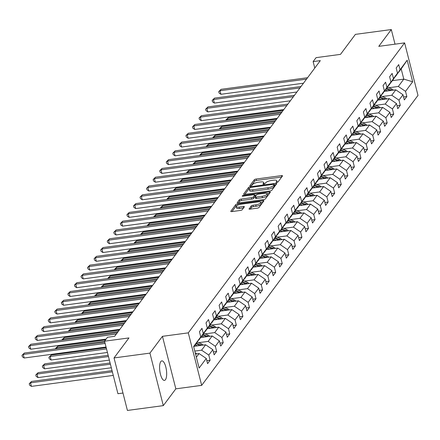 <?xml version="1.0" encoding="UTF-8"?>
<svg xmlns="http://www.w3.org/2000/svg" width="440" height="440" viewBox="0 0 440 440"><rect width="100%" height="100%" fill="white"/><g stroke="black" fill="none" stroke-linecap="round" stroke-linejoin="round"><path stroke-width="0.66" d="M276.804 182.391A1.056 0.325 -14.3 0 0 278.08 181.874L282.464 175.995A1.513 0.462 -14.3 0 0 282.519 175.813A1.513 0.462 -14.3 0 0 281.468 175.632L256.102 179.036A1.513 0.462 -14.3 0 0 254.282 179.779L249.893 185.653A1.056 0.325 -14.3 0 0 249.854 185.785A1.056 0.325 -14.3 0 0 250.591 185.911A1.056 0.325 -14.3 0 0 251.867 185.389L252.434 184.63A4.835 1.485 -14.3 0 1 258.264 182.254L260.381 181.973A4.835 1.485 -14.3 0 1 263.742 182.545A4.835 1.485 -14.3 0 1 263.565 183.134L262.999 183.898A1.056 0.325 -14.3 0 0 262.961 184.024A1.056 0.325 -14.3 0 0 263.697 184.151A1.056 0.325 -14.3 0 0 264.974 183.634L265.54 182.87A4.835 1.485 -14.3 0 1 271.37 180.499L273.482 180.213A4.835 1.485 -14.3 0 1 276.848 180.791A4.835 1.485 -14.3 0 1 276.672 181.379L276.106 182.138A1.056 0.325 -14.3 0 0 276.067 182.27A1.056 0.325 -14.3 0 0 276.804 182.391M165.446 379.726A9.851 3.328 82.4 0 0 166.166 368.588A9.851 3.328 82.4 0 0 161.821 360.877A9.851 3.328 82.4 0 0 160.815 361.559A9.851 3.328 82.4 0 0 160.094 372.691A9.851 3.328 82.4 0 0 164.439 380.402A9.851 3.328 82.4 0 0 165.446 379.726M249.073 208.774A1.513 0.462 -14.3 0 0 249.018 208.956A1.513 0.462 -14.3 0 0 250.069 209.138L257.186 208.186A1.513 0.462 -14.3 0 0 259.006 207.444L263.874 200.915A1.513 0.462 -14.3 0 0 263.929 200.728A1.513 0.462 -14.3 0 0 262.878 200.552L237.512 203.951A1.513 0.462 -14.3 0 0 235.691 204.694L230.824 211.222A1.513 0.462 -14.3 0 0 230.769 211.409A1.513 0.462 -14.3 0 0 231.82 211.585L240.416 210.436A1.513 0.462 -14.3 0 0 242.237 209.693L244.321 206.899A1.513 0.462 -14.3 0 0 244.376 206.712A1.513 0.462 -14.3 0 0 243.326 206.536L239.058 207.108A4.043 1.243 -14.3 0 1 236.247 206.624A4.043 1.243 -14.3 0 1 241.269 204.149L257.966 201.905A4.043 1.243 -14.3 0 1 260.777 202.389A4.043 1.243 -14.3 0 1 255.761 204.864L252.978 205.238A1.513 0.462 -14.3 0 0 251.152 205.981L249.15 209.094M395.027 44.171L391.303 29.557L355.41 34.37L340.483 54.373L316.08 57.651L313.137 61.595L320.315 60.632L114.67 336.298L107.492 337.26L104.55 341.204L117.931 393.712L122.98 393.036M149.924 353.122L163.306 405.631L175.835 388.839L162.448 336.325L149.924 353.122L114.032 357.935L128.953 337.931L104.55 341.204M162.448 336.325L188.293 332.86L404.613 42.884L418 95.392L201.674 385.368L188.293 332.86M391.303 29.557L378.774 46.349L404.613 42.884M270.017 190.982A1.513 0.462 -14.3 0 0 271.838 190.24L276.705 183.711A1.513 0.462 -14.3 0 0 276.76 183.53A1.513 0.462 -14.3 0 0 275.71 183.348L250.344 186.753A1.513 0.462 -14.3 0 0 248.523 187.495L243.656 194.018A1.513 0.462 -14.3 0 0 243.601 194.205A1.513 0.462 -14.3 0 0 244.651 194.387L270.017 190.982M270.292 192.313L265.425 198.841A1.513 0.462 -14.3 0 1 263.599 199.584L238.233 202.983A1.513 0.462 -14.3 0 1 237.182 202.807A1.513 0.462 -14.3 0 1 237.237 202.62L239.322 199.826A1.513 0.462 -14.3 0 1 241.142 199.084L251.433 197.709A1.513 0.462 -14.3 0 0 253.253 196.966L254.634 195.113A1.513 0.462 -14.3 0 0 254.689 194.926A1.513 0.462 -14.3 0 0 253.638 194.75L242.93 196.185A1.056 0.325 -14.3 0 1 242.193 196.059A1.056 0.325 -14.3 0 1 243.507 195.41L269.297 191.95A1.513 0.462 -14.3 0 1 270.347 192.132A1.513 0.462 -14.3 0 1 270.292 192.313M163.306 405.631L127.413 410.443L114.032 357.935M206.839 360.701L210.111 360.261L208.791 355.08L212.823 349.673L214.143 354.849L216.667 351.472L215.347 346.291L219.384 340.879L220.704 346.06L223.223 342.678L221.903 337.502L225.94 332.09L227.26 337.271L229.785 333.889L228.465 328.708L232.496 323.301L233.816 328.482L236.341 325.1L235.021 319.918L239.058 314.507L240.378 319.688L242.897 316.305L241.577 311.13L245.614 305.718L246.934 310.899L249.458 307.516L248.138 302.335L252.17 296.929L253.49 302.11L256.014 298.727L254.694 293.546L258.731 288.139L260.051 293.315L262.57 289.938L261.25 284.757L265.287 279.345L266.607 284.526L269.132 281.144L267.812 275.963L271.843 270.556L273.163 275.737L275.688 272.355L274.368 267.173L278.405 261.767L279.725 266.943L282.243 263.565L280.923 258.385L284.961 252.973L286.281 258.154L288.805 254.771L287.485 249.596L291.517 244.184L292.837 249.365L295.361 245.982L294.041 240.801L298.078 235.395L299.398 240.576L301.917 237.193L300.597 232.012L304.634 226.6L305.954 231.781L308.479 228.399L307.159 223.223L311.19 217.811L312.51 222.992L315.034 219.61L313.715 214.429L317.752 209.022L319.072 214.203L321.591 210.821L320.27 205.639L324.308 200.228L325.627 205.409L328.152 202.031L326.832 196.851L330.864 191.439L332.184 196.62L334.708 193.237L333.388 188.056L337.425 182.649L338.745 187.831L341.264 184.448L339.944 179.267L343.981 173.861L345.301 179.036L347.826 175.659L346.506 170.478L350.537 165.066L351.857 170.247L354.382 166.864L353.062 161.689L357.099 156.277L358.418 161.458L360.938 158.076L359.618 152.895L363.655 147.488L364.975 152.669L367.499 149.287L366.179 144.106L370.211 138.694L371.531 143.875L374.055 140.492L372.735 135.317L376.772 129.905L378.092 135.086L380.611 131.703L379.291 126.522L383.328 121.116L384.648 126.297L387.173 122.914L385.853 117.733L389.884 112.321L391.204 117.502L393.729 114.125L392.409 108.944L396.445 103.532L397.766 108.713L400.285 105.331L398.965 100.15L403.002 94.743L404.322 99.924L406.846 96.542L405.526 91.361L412.671 81.779L407.171 60.209L401.192 68.91L395.434 76.274M210.111 360.261L207.587 363.644L206.267 358.463L199.122 368.043L193.622 346.473L200.767 336.892L199.447 331.711L201.971 328.328L203.291 333.509L207.328 328.097L206.008 322.922L208.527 319.539L209.847 324.72L213.884 319.308L212.564 314.127L215.083 310.75L216.409 315.925L220.44 310.519L219.12 305.338L221.645 301.956L222.965 307.137L227.002 301.73L225.681 296.549L228.201 293.166L229.521 298.348L233.558 292.936L232.238 287.755L234.757 284.377L236.077 289.559L240.114 284.147L238.794 278.966L241.318 275.583L242.638 280.764L246.675 275.358L245.355 270.177L247.874 266.794L249.194 271.975L253.231 266.563L251.911 261.388L254.43 258.005L255.75 263.186L259.787 257.774L258.467 252.593L260.992 249.216L262.312 254.392L266.349 248.985L265.023 243.804L267.548 240.422L268.868 245.603L272.905 240.191L271.585 235.015L274.103 231.632L275.423 236.814L279.461 231.402L278.141 226.221L280.665 222.844L281.985 228.019L286.022 222.613L284.697 217.431L287.221 214.049L288.541 219.23L292.578 213.823L291.258 208.643L293.777 205.26L295.097 210.441L299.134 205.029L297.814 199.848L300.339 196.471L301.659 201.652L305.695 196.24L304.37 191.059L306.895 187.677L308.215 192.858L312.252 187.451L310.932 182.27L313.451 178.888L314.77 184.069L318.808 178.656L317.488 173.481L320.012 170.099L321.332 175.28L325.369 169.868L324.043 164.687L326.568 161.31L327.888 166.485L331.925 161.079L330.605 155.898L333.124 152.515L334.444 157.696L338.481 152.284L337.161 147.109L339.686 143.726L341.006 148.907L345.043 143.495L343.717 138.314L346.242 134.937L347.562 140.113L351.599 134.706L350.279 129.525L352.798 126.143L354.118 131.324L358.155 125.917L356.834 120.736L359.359 117.354L360.679 122.535L364.716 117.123L363.391 111.942L365.915 108.564L367.235 113.746L371.272 108.334L369.952 103.153L372.471 99.77L373.791 104.951L377.828 99.545L376.508 94.364L379.033 90.981L380.353 96.162L384.389 90.75L383.064 85.575L385.589 82.192L386.909 87.373L390.945 81.961L389.625 76.78L392.145 73.403L393.465 78.579L397.502 73.172L396.182 67.991L398.706 64.609L400.026 69.79L407.171 60.209M194.271 346.291L205.634 344.768L201.597 350.174L194.799 351.087M198.698 339.993L203.032 334.548L207.328 328.097M201.597 350.174L208.791 355.08M205.634 344.768L212.823 349.673M203.291 333.509L198.996 339.955M200.827 337.497L212.19 335.973L208.159 341.385L198.693 342.656M205.255 331.205L209.589 325.754L213.884 319.308M208.159 341.385L215.347 346.291M212.19 335.973L219.384 340.879M209.847 324.72L205.552 331.166M207.383 328.708L218.752 327.184L214.715 332.596L205.249 333.861M211.816 322.416L216.145 316.965L220.44 310.519M214.715 332.596L221.903 337.502M218.752 327.184L225.94 332.09M216.409 315.925L212.108 322.377M213.945 319.918L225.308 318.395L221.271 323.802L211.805 325.072M218.372 313.627L222.706 308.176L227.002 301.73M221.271 323.802L228.465 328.708M225.308 318.395L232.496 323.301M222.965 307.137L218.669 313.583M220.501 311.13L231.864 309.601L227.832 315.013L218.367 316.283M224.928 304.832L229.262 299.382L233.558 292.936M227.832 315.013L235.021 319.918M231.864 309.601L239.058 314.507M229.521 298.348L225.225 304.793M227.056 302.335L238.425 300.812L234.388 306.224L224.923 307.489M231.49 296.043L235.818 290.593L240.114 284.147M234.388 306.224L241.577 311.13M238.425 300.812L245.614 305.718M236.077 289.559L231.781 296.005M233.618 293.546L244.981 292.023L240.944 297.429L231.479 298.7M238.046 287.254L242.38 281.804L246.675 275.358M240.944 297.429L248.138 302.335M244.981 292.023L252.17 296.929M242.638 280.764L238.343 287.21M240.174 284.757L251.537 283.228L247.506 288.64L238.04 289.911M244.602 278.46L248.936 273.014L253.231 266.563M247.506 288.64L254.694 293.546M251.537 283.228L258.731 288.139M249.194 271.975L244.899 278.421M246.73 275.963L258.099 274.439L254.062 279.851L244.596 281.122M251.163 269.671L255.492 264.22L259.787 257.774M254.062 279.851L261.25 284.757M258.099 274.439L265.287 279.345M255.75 263.186L251.455 269.632M253.292 267.173L264.655 265.65L260.618 271.057L251.152 272.327M257.719 260.882L262.053 255.431L266.349 248.985M260.618 271.057L267.812 275.963M264.655 265.65L271.843 270.556M262.312 254.392L258.016 260.843M259.848 258.385L271.211 256.861L267.179 262.268L257.714 263.538M264.275 252.087L268.609 246.642L272.905 240.191M267.179 262.268L274.368 267.173M271.211 256.861L278.405 261.767M268.868 245.603L264.572 252.049M266.404 249.59L277.772 248.067L273.735 253.479L264.27 254.749M270.837 243.298L275.165 237.848L279.461 231.402M273.735 253.479L280.923 258.385M277.772 248.067L284.961 252.973M275.423 236.814L271.128 243.26M272.965 240.801L284.328 239.278L280.291 244.684L270.826 245.955M277.393 234.509L281.727 229.059L286.022 222.613M280.291 244.684L287.485 249.596M284.328 239.278L291.517 244.184M281.985 228.019L277.69 234.471M279.521 232.012L290.884 230.489L286.853 235.895L277.387 237.166M283.949 225.72L288.283 220.27L292.578 213.823M286.853 235.895L294.041 240.801M290.884 230.489L298.078 235.395M288.541 219.23L284.245 225.676M286.077 223.223L297.445 221.694L293.409 227.106L283.943 228.377M290.51 216.926L294.839 211.475L299.134 205.029M293.409 227.106L300.597 232.012M297.445 221.694L304.634 226.6M295.097 210.441L290.802 216.887M292.639 214.429L304.002 212.905L299.965 218.317L290.499 219.582M297.066 208.137L301.4 202.686L305.695 196.24M299.965 218.317L307.159 223.223M304.002 212.905L311.19 217.811M301.659 201.652L297.363 208.098M299.195 205.639L310.558 204.116L306.526 209.523L297.061 210.793M303.622 199.347L307.956 193.897L312.252 187.451M306.526 209.523L313.715 214.429M310.558 204.116L317.752 209.022M308.215 192.858L303.919 199.304M305.75 196.851L317.119 195.322L313.082 200.734L303.617 202.004M310.184 190.553L314.512 185.108L318.808 178.656M313.082 200.734L320.27 205.639M317.119 195.322L324.308 200.228M314.77 184.069L310.475 190.514M312.312 188.056L323.675 186.532L319.638 191.945L310.173 193.215M316.74 181.764L321.074 176.314L325.369 169.868M319.638 191.945L326.832 196.851M323.675 186.532L330.864 191.439M321.332 175.28L317.036 181.726M318.868 179.267L330.231 177.744L326.2 183.15L316.734 184.421M323.296 172.975L327.63 167.524L331.925 161.079M326.2 183.15L333.388 188.056M330.231 177.744L337.425 182.649M327.888 166.485L323.593 172.937M325.424 170.478L336.793 168.955L332.756 174.361L323.29 175.632M329.857 164.18L334.186 158.736L338.481 152.284M332.756 174.361L339.944 179.267M336.793 168.955L343.981 173.861M334.444 157.696L330.149 164.142M331.986 161.684L343.349 160.16L339.312 165.572L329.846 166.843M336.413 155.392L340.747 149.941L345.043 143.495M339.312 165.572L346.506 170.478M343.349 160.16L350.537 165.066M341.006 148.907L336.71 155.353M338.541 152.895L349.905 151.371L345.873 156.778L336.402 158.048M342.969 146.603L347.303 141.152L351.599 134.706M345.873 156.778L353.062 161.689M349.905 151.371L357.099 156.277M347.562 140.113L343.266 146.564M345.098 144.106L356.466 142.582L352.429 147.989L342.964 149.259M349.531 137.814L353.859 132.363L358.155 125.917M352.429 147.989L359.618 152.895M356.466 142.582L363.655 147.488M354.118 131.324L349.822 137.77M351.659 135.317L363.022 133.788L358.985 139.2L349.52 140.47M356.087 129.019L360.421 123.569L364.716 117.123M358.985 139.2L366.179 144.106M363.022 133.788L370.211 138.694M360.679 122.535L356.384 128.981M358.215 126.522L369.578 124.999L365.547 130.411L356.076 131.675M362.643 120.23L366.977 114.78L371.272 108.334M365.547 130.411L372.735 135.317M369.578 124.999L376.772 129.905M367.235 113.746L362.94 120.192M364.771 117.733L376.139 116.21L372.103 121.616L362.637 122.887M369.204 111.441L373.533 105.991L377.828 99.545M372.103 121.616L379.291 126.522M376.139 116.21L383.328 121.116M373.791 104.951L369.495 111.397M371.333 108.944L382.695 107.415L378.659 112.827L369.193 114.097M375.76 102.647L380.094 97.201L384.389 90.75M378.659 112.827L385.853 117.733M382.695 107.415L389.884 112.321M380.353 96.162L376.057 102.608M377.889 100.15L389.252 98.626L385.22 104.038L375.749 105.309M382.316 93.858L386.65 88.407L390.945 81.961M385.22 104.038L392.409 108.944M389.252 98.626L396.445 103.532M386.909 87.373L382.613 93.819M384.445 91.361L395.813 89.837L391.776 95.243L382.311 96.514M388.877 85.069L393.206 79.618L397.502 73.172M391.776 95.243L398.965 100.15M395.813 89.837L403.002 94.743M393.465 78.579L389.169 85.03M392.436 80.652L403.799 79.129L398.332 86.455L388.867 87.725M398.332 86.455L405.526 91.361M401.192 68.91L403.799 79.129L412.671 81.779M400.026 69.79L395.731 76.236M175.835 388.839L201.674 385.368M313.137 61.595L314.782 68.046M196.356 357.203L199.078 353.557L195.547 354.03M200.767 336.892L193.754 346.984M199.078 353.557L206.267 358.463M403.574 96.982L406.846 96.542M397.012 105.771L400.285 105.331M390.456 114.559L393.729 114.125M383.9 123.354L387.173 122.914M377.339 132.143L380.611 131.703M370.783 140.932L374.055 140.492M364.227 149.727L367.499 149.287M357.665 158.516L360.938 158.076M351.109 167.305L354.382 166.864M344.553 176.094L347.826 175.659M337.992 184.888L341.264 184.448M331.436 193.677L334.708 193.237M324.88 202.466L328.152 202.031M318.318 211.261L321.591 210.821M311.762 220.049L315.034 219.61M305.206 228.839L308.479 228.399M298.645 237.633L301.917 237.193M292.089 246.422L295.361 245.982M285.533 255.211L288.805 254.771M278.971 264.006L282.243 263.565M272.415 272.795L275.688 272.355M265.859 281.584L269.132 281.144M259.298 290.373L262.57 289.938M252.742 299.167L256.014 298.727M246.186 307.956L249.458 307.516M239.624 316.745L242.897 316.305M233.068 325.54L236.341 325.1M226.512 334.329L229.785 333.889M219.951 343.118L223.223 342.678M213.395 351.912L216.667 351.472M277.222 182.309A4.835 1.485 -14.3 0 0 277.211 182.21L276.848 180.791M264.121 184.063A4.835 1.485 -14.3 0 0 264.105 183.964L263.742 182.545M281.661 177.073L256.465 180.455A1.513 0.462 -14.3 0 0 254.639 181.198L251.24 185.752M249.568 188.474A1.513 0.462 -14.3 0 0 248.886 188.914L244.822 194.365M275.902 184.789L274.456 184.987M274.28 184.586A1.056 0.325 -14.3 0 0 274.318 184.459A1.056 0.325 -14.3 0 0 273.581 184.333L251.317 187.319A1.056 0.325 -14.3 0 0 250.041 187.836L249.442 188.639A4.835 1.485 -14.3 0 0 249.271 189.228A4.835 1.485 -14.3 0 0 252.632 189.805L267.85 187.764A4.835 1.485 -14.3 0 0 273.68 185.389L274.28 184.586L274.643 186.005A1.056 0.325 -14.3 0 0 274.681 185.878A1.056 0.325 -14.3 0 0 274.588 185.779M249.271 189.228L249.629 190.647A4.835 1.485 -14.3 0 0 252.995 191.224L252.632 189.805M274.643 186.005L274.043 186.808A4.835 1.485 -14.3 0 1 268.213 189.184L252.995 191.224M238.403 202.961L239.685 201.245L239.322 199.826M254.914 196.213A1.513 0.462 -14.3 0 1 255.052 196.345A1.513 0.462 -14.3 0 1 254.997 196.531L253.616 198.385A1.513 0.462 -14.3 0 1 251.79 199.128L241.505 200.508A1.513 0.462 -14.3 0 0 239.685 201.245M254.799 195.36L256.382 195.151M267.091 193.715L269.489 193.391M262.103 196.273A4.043 1.243 -14.3 0 0 267.124 193.798A4.043 1.243 -14.3 0 0 264.314 193.314L258.429 194.106A1.513 0.462 -14.3 0 0 256.608 194.849L255.228 196.702A1.513 0.462 -14.3 0 0 255.173 196.884A1.513 0.462 -14.3 0 0 256.223 197.065L262.103 196.273L262.466 197.692A4.043 1.243 -14.3 0 0 267.487 195.217L267.124 193.798M255.585 198.121A1.513 0.462 -14.3 0 0 255.53 198.303A1.513 0.462 -14.3 0 0 256.586 198.484L256.223 197.065M262.466 197.692L256.586 198.484M260.777 202.389L261.14 203.808A4.043 1.243 -14.3 0 1 256.119 206.283L253.336 206.657A1.513 0.462 -14.3 0 0 251.515 207.399L250.239 209.115M236.247 206.624L236.61 208.043A4.043 1.243 -14.3 0 0 239.421 208.527L239.058 207.108M243.518 207.977L239.421 208.527M237.05 205.563A1.513 0.462 -14.3 0 0 236.055 206.113L231.985 211.563M263.071 201.993L260.75 202.306M393.311 90.172A4.081 3.63 -143.3 0 0 391.688 88.974L387.502 87.126M387.646 90.932L385.479 89.975M391.562 90.409A4.081 3.63 -143.3 0 0 390.891 90.041L386.771 88.226M386.282 88.902L390.12 90.602M283.228 110.341L228.299 117.711L227.249 119.119L282.178 111.749M226.045 120.302L226.391 119.449L228.299 117.711M225.968 120.01L227.249 119.119L227.502 120.109M306.515 79.134L220.017 90.734L221.067 89.326L307.566 77.726M303.468 83.21L220.919 94.287L220.017 90.734L218.735 91.63L221.067 89.326M220.919 94.287L219.098 93.049L218.735 91.63M386.749 98.962A4.081 3.63 -143.3 0 0 385.132 97.763L380.947 95.915M381.09 99.721L378.923 98.764M385 99.198A4.081 3.63 -143.3 0 0 384.334 98.835L380.215 97.014M379.72 97.697L383.559 99.391M276.672 119.136L221.744 126.5L220.693 127.908L275.622 120.544M219.489 129.096L219.83 128.238L221.744 126.5M219.412 128.805L220.693 127.908L220.946 128.898M380.193 107.751A4.081 3.63 -143.3 0 0 378.576 106.552L374.391 104.704M374.534 108.515L372.367 107.558M378.444 107.987A4.081 3.63 -143.3 0 0 377.779 107.624L373.659 105.804M373.164 106.486L377.003 108.18M270.116 127.925L215.182 135.295L214.132 136.703L269.065 129.333M212.927 137.885L213.274 137.033L215.182 135.295M212.856 137.594L214.132 136.703L214.385 137.687M299.954 87.923L213.455 99.528L214.506 98.12L301.004 86.515M296.912 91.999L214.363 103.076L213.455 99.528L212.179 100.419L214.506 98.12M214.363 103.076L212.537 101.838L212.179 100.419M293.398 96.712L206.899 108.317L207.95 106.909L294.448 95.304M290.356 100.793L207.801 111.865L206.899 108.317L205.618 109.208L207.95 106.909M207.801 111.865L205.981 110.627L205.618 109.208M373.637 116.545A4.081 3.63 -143.3 0 0 372.014 115.341L367.829 113.498M367.972 117.304L365.805 116.347M371.888 116.776A4.081 3.63 -143.3 0 0 371.217 116.413L367.098 114.598M366.608 115.275L370.447 116.974M263.555 136.714L208.626 144.084L207.576 145.492L262.504 138.121M206.371 146.674L206.718 145.822L208.626 144.084M206.294 146.382L207.576 145.492L207.829 146.482M367.076 125.334A4.081 3.63 -143.3 0 0 365.459 124.135L361.273 122.287M361.416 126.093L359.249 125.136M365.327 125.571A4.081 3.63 -143.3 0 0 364.661 125.202L360.542 123.387M360.047 124.069L363.886 125.763M256.999 145.503L202.07 152.873L201.02 154.281L255.948 146.916M199.815 155.469L200.156 154.611L202.07 152.873M199.738 155.177L201.02 154.281L201.273 155.271M360.52 134.123A4.081 3.63 -143.3 0 0 358.903 132.924L354.717 131.076M354.86 134.882L352.693 133.93M358.771 134.359A4.081 3.63 -143.3 0 0 358.105 133.996L353.986 132.176M353.491 132.858L357.33 134.552M250.443 154.297L195.509 161.667L194.458 163.075L249.392 155.705M193.254 164.257L193.6 163.399L195.509 161.667M193.182 163.966L194.458 163.075L194.711 164.06M286.841 105.507L200.343 117.106L201.394 115.698L287.892 104.093M283.795 109.582L201.245 120.654L200.343 117.106L199.062 118.003L201.394 115.698M201.245 120.654L199.424 119.422L199.062 118.003M280.28 114.296L193.781 125.901L194.832 124.493L281.331 112.888M277.239 118.371L194.689 129.448L193.781 125.901L192.506 126.792L194.832 124.493M194.689 129.448L192.863 128.211L192.506 126.792M273.724 123.085L187.226 134.69L188.276 133.282L274.774 121.677M270.683 127.166L188.128 138.237L187.226 134.69L185.944 135.581L188.276 133.282M188.128 138.237L186.307 137L185.944 135.581M353.964 142.918A4.081 3.63 -143.3 0 0 352.341 141.713L348.156 139.865M348.298 143.677L346.132 142.72M352.215 143.149A4.081 3.63 -143.3 0 0 351.543 142.786L347.424 140.965M346.935 141.647L350.774 143.341M243.881 163.086L188.953 170.456L187.902 171.864L242.831 164.494M186.698 173.047L187.044 172.194L188.953 170.456M186.621 172.755L187.902 171.864L188.155 172.854M267.168 131.879L180.67 143.479L181.72 142.071L268.219 130.466M264.127 135.954L181.572 147.026L180.67 143.479L179.388 144.375L181.72 142.071M181.572 147.026L179.751 145.794L179.388 144.375M347.402 151.707A4.081 3.63 -143.3 0 0 345.785 150.507L341.6 148.66M341.743 152.465L339.576 151.509M345.653 151.943A4.081 3.63 -143.3 0 0 344.988 151.575L340.868 149.76M340.373 150.441L344.212 152.136M237.325 171.875L182.397 179.245L181.346 180.653L236.275 173.283M180.142 181.836L180.488 180.983L182.397 179.245M180.065 181.544L181.346 180.653L181.599 181.643M260.607 140.668L174.108 152.273L175.159 150.86L261.657 139.26M257.565 144.744L175.016 155.821L174.108 152.273L172.832 153.164L175.159 150.86M175.016 155.821L173.19 154.583L172.832 153.164M340.846 160.496A4.081 3.63 -143.3 0 0 339.229 159.297L335.043 157.448M335.187 161.255L333.02 160.303M339.097 160.732A4.081 3.63 -143.3 0 0 338.432 160.369L334.312 158.548M333.817 159.231L337.656 160.924M230.769 180.67L175.84 188.034L174.785 189.448L229.719 182.078M173.58 190.63L173.927 189.772L175.84 188.034M173.509 190.339L174.785 189.448L175.038 190.432M254.051 149.457L167.552 161.062L168.603 159.654L255.101 148.049M251.009 153.532L168.454 164.61L167.552 161.062L166.271 161.953L168.603 159.654M168.454 164.61L166.634 163.372L166.271 161.953M334.29 169.29A4.081 3.63 -143.3 0 0 332.668 168.086L328.488 166.238M328.625 170.049L326.458 169.092M332.541 169.521A4.081 3.63 -143.3 0 0 331.87 169.158L327.75 167.338M327.261 168.02L331.1 169.714M224.208 189.459L169.279 196.829L168.229 198.237L223.157 190.867M167.024 199.419L167.371 198.566L169.279 196.829M166.947 199.128L168.229 198.237L168.482 199.221M247.495 158.246L160.996 169.851L162.047 168.443L248.545 156.838M244.453 162.327L161.898 173.399L160.996 169.851L159.715 170.742L162.047 168.443M161.898 173.399L160.078 172.161L159.715 170.742M327.729 178.079A4.081 3.63 -143.3 0 0 326.111 176.88L321.926 175.032M322.069 178.838L319.902 177.881M325.98 178.316A4.081 3.63 -143.3 0 0 325.314 177.947L321.195 176.132M320.7 176.809L324.539 178.508M217.652 198.248L162.723 205.618L161.673 207.026L216.601 199.656M160.468 208.208L160.815 207.356L162.723 205.618M160.391 207.917L161.673 207.026L161.926 208.016M240.933 167.041L154.435 178.64L155.485 177.232L241.984 165.632M237.892 171.116L155.342 182.193L154.435 178.64L153.159 179.537L155.485 177.232M155.342 182.193L153.516 180.956L153.159 179.537M321.173 186.868A4.081 3.63 -143.3 0 0 319.555 185.669L315.37 183.821M315.513 187.627L313.346 186.67M319.423 187.105A4.081 3.63 -143.3 0 0 318.758 186.742L314.639 184.921M314.144 185.603L317.983 187.297M211.096 207.042L156.167 214.407L155.111 215.815L210.045 208.45M153.906 217.003L154.253 216.145L156.167 214.407M153.835 216.711L155.111 215.815L155.364 216.805M234.377 175.83L147.879 187.435L148.929 186.027L235.428 174.422M231.336 179.905L148.781 190.982L147.879 187.435L146.597 188.326L148.929 186.027M148.781 190.982L146.96 189.745L146.597 188.326M314.617 195.657A4.081 3.63 -143.3 0 0 312.994 194.458L308.814 192.61M308.952 196.422L306.784 195.465M312.868 195.894A4.081 3.63 -143.3 0 0 312.197 195.531L308.077 193.71M307.588 194.392L311.427 196.086M204.534 215.831L149.606 223.201L148.555 224.609L203.484 217.239M147.351 225.792L147.697 224.939L149.606 223.201M147.274 225.5L148.555 224.609L148.808 225.594M227.821 184.619L141.323 196.224L142.373 194.816L228.872 183.211M224.78 188.7L142.225 199.771L141.323 196.224L140.041 197.115L142.373 194.816M142.225 199.771L140.404 198.534L140.041 197.115M308.055 204.452A4.081 3.63 -143.3 0 0 306.438 203.247L302.252 201.405M302.395 205.211L300.229 204.254M306.306 204.683A4.081 3.63 -143.3 0 0 305.641 204.32L301.521 202.505M301.026 203.181L304.865 204.881M197.978 224.62L143.049 231.99L141.999 233.398L196.928 226.028M140.795 234.581L141.141 233.728L143.049 231.99M140.718 234.289L141.999 233.398L142.252 234.388M221.26 193.413L134.761 205.013L135.812 203.605L222.31 192M218.218 197.489L135.668 208.56L134.761 205.013L133.485 205.909L135.812 203.605M135.668 208.56L133.843 207.328L133.485 205.909M301.499 213.24A4.081 3.63 -143.3 0 0 299.882 212.042L295.697 210.194M295.84 214L293.673 213.043M299.75 213.477A4.081 3.63 -143.3 0 0 299.084 213.109L294.965 211.294M294.47 211.976L298.309 213.67M191.422 233.409L136.494 240.779L135.438 242.187L190.372 234.823M134.233 243.375L134.579 242.517L136.494 240.779M134.162 243.084L135.438 242.187L135.691 243.177M214.704 202.202L128.205 213.807L129.256 212.399L215.754 200.794M211.662 206.278L129.107 217.355L128.205 213.807L126.924 214.698L129.256 212.399M129.107 217.355L127.287 216.117L126.924 214.698M294.943 222.03A4.081 3.63 -143.3 0 0 293.32 220.831L289.141 218.983M289.278 222.789L287.111 221.837M293.194 222.266A4.081 3.63 -143.3 0 0 292.523 221.903L288.404 220.083M287.914 220.764L291.753 222.459M184.861 242.204L129.932 249.574L128.882 250.982L183.81 243.612M127.677 252.164L128.024 251.306L129.932 249.574M127.6 251.873L128.882 250.982L129.135 251.966M208.148 210.991L121.649 222.596L122.7 221.188L209.198 209.583M205.106 215.072L122.551 226.144L121.649 222.596L120.368 223.487L122.7 221.188M122.551 226.144L120.731 224.906L120.368 223.487M288.382 230.824A4.081 3.63 -143.3 0 0 286.764 229.62L282.579 227.772M282.722 231.583L280.555 230.626M286.632 231.055A4.081 3.63 -143.3 0 0 285.967 230.692L281.848 228.872M281.353 229.554L285.192 231.248M178.305 250.993L123.376 258.363L122.326 259.771L177.254 252.401M121.121 260.953L121.468 260.101L123.376 258.363M121.044 260.662L122.326 259.771L122.579 260.761M201.586 219.786L115.088 231.385L116.138 229.977L202.637 218.372M198.545 223.861L115.995 234.933L115.088 231.385L113.812 232.282L116.138 229.977M115.995 234.933L114.169 233.701L113.812 232.282M281.826 239.613A4.081 3.63 -143.3 0 0 280.209 238.414L276.023 236.566M276.166 240.372L273.999 239.415M280.077 239.85A4.081 3.63 -143.3 0 0 279.411 239.481L275.291 237.666M274.797 238.348L278.636 240.042M171.749 259.781L116.82 267.152L115.764 268.56L170.698 261.195M114.559 269.742L114.906 268.889L116.82 267.152M114.488 269.451L115.764 268.56L116.017 269.55M195.03 228.575L108.532 240.18L109.582 238.766L196.081 227.167M191.989 232.65L109.434 243.727L108.532 240.18L107.25 241.071L109.582 238.766M109.434 243.727L107.613 242.49L107.25 241.071M275.27 248.402A4.081 3.63 -143.3 0 0 273.647 247.203L269.467 245.355M269.605 249.161L267.438 248.21M273.521 248.639A4.081 3.63 -143.3 0 0 272.85 248.276L268.73 246.455M268.24 247.137L272.079 248.831M165.187 268.576L110.259 275.94L109.208 277.354L164.137 269.984M108.004 278.537L108.35 277.679L110.259 275.94M107.927 278.245L109.208 277.354L109.461 278.339M188.474 237.364L101.976 248.969L103.026 247.561L189.524 235.956M185.433 241.439L102.878 252.516L101.976 248.969L100.694 249.86L103.026 247.561M102.878 252.516L101.057 251.279L100.694 249.86M268.708 257.197A4.081 3.63 -143.3 0 0 267.091 255.992L262.906 254.144M263.048 257.956L260.882 256.999M266.959 257.428A4.081 3.63 -143.3 0 0 266.294 257.065L262.174 255.244M261.679 255.926L265.518 257.62M158.631 277.365L103.703 284.735L102.652 286.143L157.581 278.773M101.448 287.326L101.794 286.473L103.703 284.735M101.371 287.034L102.652 286.143L102.905 287.127M181.913 246.153L95.414 257.757L96.465 256.35L182.963 244.745M178.871 250.234L96.322 261.305L95.414 257.757L94.138 258.649L96.465 256.35M96.322 261.305L94.496 260.068L94.138 258.649M262.152 265.986A4.081 3.63 -143.3 0 0 260.535 264.787L256.35 262.939M256.493 266.745L254.326 265.788M260.403 266.222A4.081 3.63 -143.3 0 0 259.738 265.853L255.618 264.038M255.123 264.715L258.962 266.415M152.075 286.154L97.147 293.524L96.091 294.932L151.024 287.562M94.886 296.115L95.233 295.262L97.147 293.524M94.814 295.823L96.091 294.932L96.344 295.922M175.357 254.947L88.858 266.552L89.909 265.139L176.407 253.539M172.315 259.023L89.76 270.1L88.858 266.552L87.576 267.443L89.909 265.139M89.76 270.1L87.939 268.862L87.576 267.443M255.596 274.774A4.081 3.63 -143.3 0 0 253.974 273.576L249.794 271.728M249.931 275.534L247.764 274.577M253.847 275.011A4.081 3.63 -143.3 0 0 253.176 274.648L249.056 272.828M248.567 273.51L252.406 275.204M145.514 294.949L90.585 302.313L89.535 303.721L144.463 296.357M88.33 304.909L88.677 304.051L90.585 302.313M88.253 304.618L89.535 303.721L89.788 304.711M168.801 263.736L82.302 275.341L83.353 273.933L169.851 262.328M165.759 267.812L83.204 278.889L82.302 275.341L81.021 276.232L83.353 273.933M83.204 278.889L81.384 277.651L81.021 276.232M249.035 283.569A4.081 3.63 -143.3 0 0 247.418 282.365L243.232 280.517M243.375 284.328L241.208 283.371M247.286 283.8A4.081 3.63 -143.3 0 0 246.62 283.437L242.501 281.617M242.006 282.298L245.845 283.993M138.958 303.738L84.029 311.108L82.979 312.516L137.907 305.145M81.774 313.698L82.121 312.846L84.029 311.108M81.697 313.407L82.979 312.516L83.232 313.5M162.239 272.525L75.741 284.13L76.791 282.722L163.29 271.117M159.198 276.606L76.648 287.678L75.741 284.13L74.465 285.021L76.791 282.722M76.648 287.678L74.822 286.44L74.465 285.021M242.479 292.358A4.081 3.63 -143.3 0 0 240.862 291.154L236.676 289.311M236.819 293.117L234.652 292.16M240.73 292.589A4.081 3.63 -143.3 0 0 240.064 292.226L235.945 290.411M235.45 291.088L239.289 292.787M132.401 312.527L77.473 319.897L76.417 321.305L131.351 313.935M75.213 322.487L75.559 321.635L77.473 319.897M75.141 322.195L76.417 321.305L76.67 322.295M155.683 281.32L69.185 292.919L70.235 291.511L156.734 279.912M152.642 285.395L70.087 296.466L69.185 292.919L67.903 293.816L70.235 291.511M70.087 296.466L68.266 295.235L67.903 293.816M235.923 301.147A4.081 3.63 -143.3 0 0 234.3 299.948L230.12 298.1M230.257 301.906L228.091 300.949M234.174 301.384A4.081 3.63 -143.3 0 0 233.503 301.015L229.383 299.2M228.894 299.882L232.733 301.576M125.84 321.316L70.912 328.686L69.861 330.094L124.79 322.729M68.657 331.282L69.003 330.423L70.912 328.686M68.58 330.99L69.861 330.094L70.114 331.084M149.127 290.109L62.629 301.714L63.679 300.305L150.178 288.701M146.086 294.184L63.531 305.261L62.629 301.714L61.347 302.605L63.679 300.305M63.531 305.261L61.71 304.024L61.347 302.605M229.361 309.936A4.081 3.63 -143.3 0 0 227.744 308.737L223.559 306.889M223.702 310.695L221.535 309.743M227.612 310.173A4.081 3.63 -143.3 0 0 226.947 309.81L222.827 307.989M222.332 308.671L226.171 310.365M119.284 330.11L64.356 337.48L63.305 338.888L118.234 331.518M62.101 340.07L62.447 339.213L64.356 337.48M62.024 339.779L63.305 338.888L63.558 339.873M142.566 298.898L56.067 310.502L57.117 309.095L143.616 297.49M139.524 302.979L56.975 314.05L56.067 310.502L54.791 311.394L57.117 309.095M56.975 314.05L55.149 312.812L54.791 311.394M222.805 318.731A4.081 3.63 -143.3 0 0 221.188 317.526L217.003 315.678M217.146 319.49L214.979 318.533M221.056 318.962A4.081 3.63 -143.3 0 0 220.391 318.599L216.271 316.778M215.776 317.46L219.615 319.154M105.55 339.861L57.8 346.269L56.744 347.677L104.561 341.264M55.539 348.86L55.886 348.007L57.8 346.269M55.468 348.568L56.744 347.677L56.997 348.667M136.01 307.692L49.511 319.291L50.562 317.884L137.06 306.279M132.968 311.768L50.413 322.839L49.511 319.291L48.23 320.188L50.562 317.884M50.413 322.839L48.593 321.607L48.23 320.188M216.249 327.52A4.081 3.63 -143.3 0 0 214.627 326.32L210.447 324.473M210.584 328.279L208.417 327.322M106.2 347.688L51.238 355.058L50.188 356.466L51.095 360.014L107.415 352.462M214.5 327.756A4.081 3.63 -143.3 0 0 213.829 327.388L209.71 325.573M209.22 326.255L213.059 327.949M51.095 360.014L49.269 358.782L48.906 357.363L50.188 356.466L106.513 348.915M48.906 357.363L51.238 355.058M129.454 316.481L42.955 328.086L44.006 326.673L130.504 315.073M126.412 320.557L43.857 331.634L42.955 328.086L41.674 328.977L44.006 326.673M43.857 331.634L42.037 330.396L41.674 328.977M209.688 336.309A4.081 3.63 -143.3 0 0 208.071 335.11L203.885 333.262M204.028 337.068L201.861 336.116M108.147 355.333L44.682 363.847L43.632 365.261L44.534 368.808L109.368 360.107M207.939 336.545A4.081 3.63 -143.3 0 0 207.273 336.182L203.154 334.361M202.659 335.043L206.498 336.738M44.534 368.808L42.713 367.57L42.35 366.152L43.632 365.261L108.46 356.56M42.35 366.152L44.682 363.847M122.892 325.27L36.394 336.875L37.444 335.467L123.943 323.862M119.851 329.346L37.301 340.423L36.394 336.875L35.118 337.766L37.444 335.467M37.301 340.423L35.475 339.185L35.118 337.766M203.132 345.103A4.081 3.63 -143.3 0 0 201.514 343.899L197.329 342.05M197.472 345.862L195.305 344.905M110.099 362.984L38.126 372.642L37.07 374.05L37.977 377.597L111.314 367.757M201.382 345.334A4.081 3.63 -143.3 0 0 200.717 344.971L196.597 343.151M196.103 343.833L199.941 345.527M37.977 377.597L36.157 376.36L35.794 374.941L37.07 374.05L110.413 364.21M35.794 374.941L38.126 372.642M116.336 334.059L29.838 345.664L30.888 344.256L117.387 332.651M106.117 339.103L30.74 349.212L29.838 345.664L28.556 346.555L30.888 344.256M30.74 349.212L28.919 347.974L28.556 346.555M196.576 353.892A4.081 3.63 -143.3 0 0 195.245 352.831M112.046 370.634L31.565 381.431L30.514 382.839L31.422 386.386L113.267 375.408M31.422 386.386L29.596 385.149L29.233 383.73L30.514 382.839L112.36 371.861M29.233 383.73L31.565 381.431M105.127 343.475L23.282 354.459L24.332 353.045L104.814 342.249M106.029 347.023L24.184 358.006L23.282 354.459L22 355.35L24.332 353.045M24.184 358.006L22.363 356.769L22 355.35M276.925 182.375L276.672 181.379M263.824 184.135L263.565 183.134M254.639 181.198L254.282 179.779M256.465 180.455L256.102 179.036M281.787 176.902L281.468 175.632M243.738 194.343L243.656 194.018M248.886 188.914L248.523 187.495M250.542 187.523L250.344 186.753M276.034 184.619L275.71 183.348M268.213 189.184L267.85 187.764M274.043 186.808L273.68 185.389M237.32 202.939L237.237 202.62M241.505 200.508L241.142 199.084M251.79 199.128L251.433 197.709M253.616 198.385L253.253 196.966M254.997 196.531L254.634 195.113M243.678 196.081L243.507 195.41M269.615 193.215L269.297 191.95M251.515 207.399L251.152 205.981M253.336 206.657L252.978 205.238M256.119 206.283L255.761 204.864M243.645 207.801L243.326 206.536M230.901 211.541L230.824 211.222M236.055 206.113L235.691 204.694M237.815 205.139L237.512 203.951M263.203 201.817L262.878 200.552M390.891 90.041L391.688 88.974M384.334 98.835L385.132 97.763M377.779 107.624L378.576 106.552M371.217 116.413L372.014 115.341M364.661 125.202L365.459 124.135M358.105 133.996L358.903 132.924M351.543 142.786L352.341 141.713M344.988 151.575L345.785 150.507M338.432 160.369L339.229 159.297M331.87 169.158L332.668 168.086M325.314 177.947L326.111 176.88M318.758 186.742L319.555 185.669M312.197 195.531L312.994 194.458M305.641 204.32L306.438 203.247M299.084 213.109L299.882 212.042M292.523 221.903L293.32 220.831M285.967 230.692L286.764 229.62M279.411 239.481L280.209 238.414M272.85 248.276L273.647 247.203M266.294 257.065L267.091 255.992M259.738 265.853L260.535 264.787M253.176 274.648L253.974 273.576M246.62 283.437L247.418 282.365M240.064 292.226L240.862 291.154M233.503 301.015L234.3 299.948M226.947 309.81L227.744 308.737M220.391 318.599L221.188 317.526M213.829 327.388L214.627 326.32M207.273 336.182L208.071 335.11M200.717 344.971L201.514 343.899M274.681 185.878L274.318 184.459M255.052 196.345L254.689 194.926M255.53 198.303L255.173 196.884"/></g></svg>
